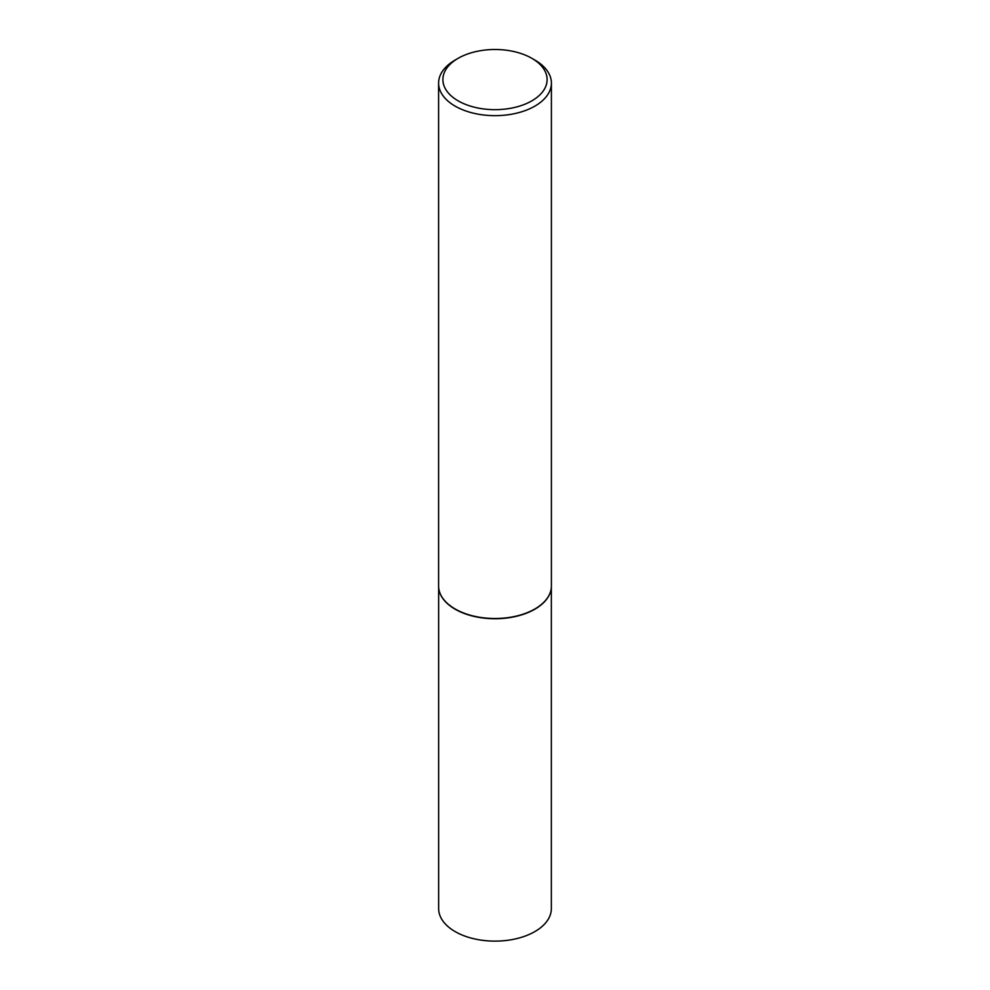 <?xml version="1.0" encoding="UTF-8"?>
<svg xmlns="http://www.w3.org/2000/svg" width="990" height="990" viewBox="0 0 990 990"><rect width="100%" height="100%" fill="white"/><g stroke="black" fill="none" stroke-linecap="round" stroke-linejoin="round"><path stroke-width="1.49" d="M550.935 590.127A56.356 32.534 180 0 1 550.91 590.25A56.356 32.534 180 0 1 513.265 616.98A56.356 32.534 180 0 1 455.153 609.209A56.356 32.534 180 0 1 439.09 590.25A56.356 32.534 180 0 1 439.065 590.127M551.356 587.392L551.356 908.597A56.356 32.534 180 0 1 516.57 938.644A56.356 32.534 180 0 1 455.153 931.602A56.356 32.534 180 0 1 438.644 908.597L438.644 587.392M551.405 83.098L551.405 585.944A56.405 32.571 180 0 1 550.972 590.003A56.405 32.571 180 0 1 513.29 616.745A56.405 32.571 180 0 1 455.115 608.961A56.405 32.571 180 0 1 439.028 590.003A56.405 32.571 180 0 1 438.595 585.944L438.595 83.098A56.405 32.571 180 0 1 455.115 60.068L458.147 58.311A52.111 30.084 0 0 0 458.16 100.856A52.111 30.084 0 0 0 531.84 100.856A52.111 30.084 0 0 0 531.853 58.311A52.111 30.084 0 0 0 531.84 58.311L534.885 60.068A56.405 32.571 180 0 1 551.405 83.098A56.405 32.571 180 0 1 516.582 113.182A56.405 32.571 180 0 1 455.115 106.116A56.405 32.571 180 0 1 438.595 83.098M531.84 58.311A52.111 30.084 0 0 0 458.147 58.311M531.853 58.311L534.885 60.068"/></g></svg>
